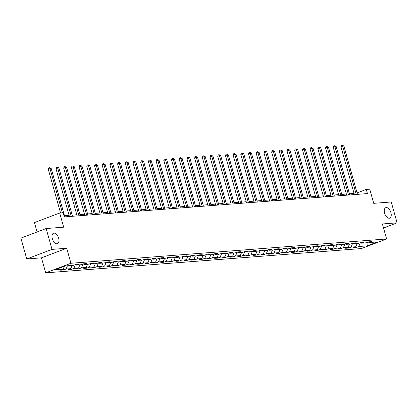 <?xml version="1.0" encoding="UTF-8"?>
<svg xmlns="http://www.w3.org/2000/svg" width="418" height="418" viewBox="0 0 418 418"><rect width="100%" height="100%" fill="white"/><g stroke="black" fill="none" stroke-linecap="round" stroke-linejoin="round"><path stroke-width="0.63" d="M384.591 213.143A5.596 3.078 -110.8 0 1 385.767 207.668A5.596 3.078 -110.8 0 1 390.914 212.657A5.596 3.078 -110.8 0 1 389.738 218.128A5.596 3.078 -110.8 0 1 384.591 213.143M52.334 238.709A5.596 3.078 -110.8 0 1 53.504 233.234A5.596 3.078 -110.8 0 1 58.651 238.218A5.596 3.078 -110.8 0 1 57.48 243.694A5.596 3.078 -110.8 0 1 52.334 238.709M45.693 272.849L361.366 248.564L386.608 238.976L70.935 263.262L45.693 272.849L41.471 257.838L66.718 248.25L52.004 249.384L26.762 258.972L41.471 257.838M26.762 258.972L20.9 238.119L46.142 228.531L63.672 227.183L59.685 213.008L34.443 222.59L37.077 231.974M383.52 227.988L397.1 222.831L391.238 201.978L373.713 203.331L369.726 189.15L366.272 189.417L357.066 192.912M52.004 249.384L46.142 228.531M368.258 242.012L369.151 242.571L371.639 241.625L368.676 241.855L366.189 242.801L361.445 243.161L363.937 242.215L360.974 242.445L358.487 243.391L353.743 243.757L356.235 242.811L353.273 243.036L350.786 243.981L346.041 244.347L348.534 243.401L345.571 243.631L343.084 244.577L338.34 244.943L340.832 243.997L337.869 244.222L335.382 245.167L330.638 245.533L333.13 244.587L330.168 244.817L327.681 245.763L322.936 246.124L325.429 245.178L322.466 245.408L319.979 246.354L315.235 246.719L317.727 245.774L314.764 245.998L312.277 246.944L307.533 247.31L310.025 246.364L307.063 246.594L304.57 247.54L299.831 247.905L302.324 246.96L299.361 247.184L296.869 248.13L292.13 248.496L294.622 247.55L291.659 247.78L289.167 248.726L284.428 249.086L286.92 248.14L283.958 248.37L281.466 249.316L276.726 249.682L279.219 248.736L276.256 248.966L273.764 249.912L269.025 250.272L271.517 249.327L268.555 249.556L266.062 250.502L261.323 250.868L263.815 249.922L260.853 250.147L258.361 251.093L253.621 251.458L256.114 250.513L253.151 250.743L250.659 251.688L245.92 252.054L248.412 251.108L245.45 251.333L242.957 252.279L238.218 252.644L240.711 251.699L237.748 251.929L235.256 252.874L230.517 253.235L233.009 252.289L230.046 252.519L227.554 253.465L222.815 253.831L225.307 252.885L222.345 253.109L219.852 254.055L215.113 254.421L217.606 253.475L214.643 253.705L212.151 254.651L207.412 255.017L209.904 254.071L206.941 254.296L204.449 255.241L199.71 255.607L202.202 254.661L199.24 254.891L196.747 255.837L192.008 256.197L194.501 255.252L191.538 255.482L189.046 256.427L184.307 256.793L186.799 255.847L183.836 256.072L181.344 257.018L176.605 257.383L179.097 256.438L176.135 256.668L173.642 257.613L168.903 257.979L171.396 257.033L168.433 257.258L165.941 258.204L161.202 258.57L163.694 257.624L160.731 257.854L158.239 258.799L153.5 259.165L155.992 258.219L153.03 258.444L150.537 259.39L145.798 259.756L148.291 258.81L145.328 259.04L142.836 259.986L138.097 260.346L140.589 259.4L137.626 259.63L135.134 260.576L130.395 260.942L132.887 259.996L129.925 260.221L127.433 261.166L122.693 261.532L125.186 260.586L122.223 260.816L119.731 261.762L114.992 262.128L117.484 261.182L114.522 261.407L112.029 262.352L107.29 262.718L109.782 261.772L106.82 262.002L104.328 262.948L99.588 263.309L102.081 262.363L99.118 262.593L96.626 263.539L91.887 263.904L94.379 262.959L91.417 263.183L88.924 264.129L84.185 264.495L86.678 263.549L83.715 263.779L81.223 264.725L76.484 265.09L78.976 264.145L76.013 264.369L73.521 265.315L65.13 265.963L54.758 269.903L63.149 269.255L60.662 270.2L63.625 269.971L63.311 268.863M369.151 242.571L377.543 241.923L367.171 245.862L358.78 246.51L356.288 247.456L355.974 246.343M63.625 269.971L66.112 269.025L70.851 268.664L68.364 269.61L71.326 269.38L73.814 268.434L78.553 268.069L76.066 269.014L79.028 268.79L81.515 267.844L86.254 267.478L83.767 268.424L86.73 268.194L89.217 267.248L93.956 266.883L91.469 267.828L94.431 267.604L96.919 266.658L101.658 266.292L99.171 267.238L102.133 267.008L104.62 266.062L109.359 265.702L106.872 266.647L109.835 266.418L112.322 265.472L117.066 265.106L114.574 266.052L117.536 265.822L120.023 264.876L124.768 264.516L122.275 265.461L125.238 265.231L127.725 264.286L132.469 263.92L129.977 264.866L132.94 264.641L135.427 263.695L140.171 263.33L137.679 264.275L140.641 264.045L143.128 263.1L147.873 262.734L145.38 263.68L148.343 263.455L150.83 262.509L155.574 262.143L153.082 263.089L156.045 262.859L158.532 261.914L163.276 261.553L160.784 262.499L163.746 262.269L166.233 261.323L170.978 260.957L168.485 261.903L171.448 261.678L173.94 260.733L178.679 260.367L176.187 261.313L179.15 261.083L181.642 260.137L186.381 259.771L183.889 260.717L186.851 260.492L189.344 259.547L194.083 259.181L191.59 260.127L194.553 259.897L197.045 258.951L201.784 258.59L199.292 259.536L202.255 259.306L204.747 258.361L209.486 257.995L206.994 258.941L209.956 258.716L212.448 257.77L217.188 257.404L214.695 258.35L217.658 258.12L220.15 257.174L224.889 256.809L222.397 257.754L225.359 257.53L227.852 256.584L232.591 256.218L230.099 257.164L233.061 256.934L235.553 255.988L240.293 255.623L237.8 256.568L240.763 256.344L243.255 255.398L247.994 255.032L245.502 255.978L248.464 255.748L250.957 254.802L255.696 254.442L253.203 255.388L256.166 255.158L258.658 254.212L263.397 253.846L260.905 254.792L263.868 254.567L266.36 253.621L271.099 253.256L268.607 254.201L271.569 253.972L274.062 253.026L278.801 252.66L276.308 253.606L279.271 253.381L281.763 252.435L286.502 252.07L284.01 253.015L286.973 252.785L289.465 251.84L294.204 251.479L291.712 252.425L294.674 252.195L297.167 251.249L301.906 250.884L299.413 251.829L302.376 251.605L304.868 250.659L309.607 250.293L307.115 251.239L310.078 251.009L312.57 250.063L317.309 249.698L314.817 250.643L317.779 250.419L320.272 249.473L325.011 249.107L322.518 250.053L325.481 249.823L327.973 248.877L332.712 248.517L330.22 249.462L333.183 249.232L335.675 248.287L340.414 247.921L337.922 248.867L340.884 248.637L343.377 247.691L348.116 247.331L345.623 248.276L348.586 248.046L351.078 247.101L355.817 246.735L353.325 247.681L356.288 247.456M59.685 213.008L63.139 212.741L64.315 216.911L367.443 193.586L366.272 189.417M360.556 242.602L361.445 243.161M355.817 246.735L357.144 243.495M351.078 247.101L352.646 243.276M352.855 243.198L353.743 243.757M348.116 247.331L349.443 244.086M343.377 247.691L344.944 243.872M345.153 243.788L346.041 244.347M340.414 247.921L341.741 244.682M335.675 248.287L337.242 244.462M337.451 244.384L338.34 244.943M332.712 248.517L334.039 245.272M327.973 248.877L329.541 245.052M329.75 244.974L330.638 245.533M325.011 249.107L326.338 245.862M320.272 249.473L321.839 245.648M322.048 245.565L322.936 246.124M317.309 249.698L318.636 246.458M312.57 250.063L314.137 246.239M314.346 246.16L315.235 246.719M309.607 250.293L310.935 247.048M304.868 250.659L306.436 246.834M306.645 246.751L307.533 247.31M301.906 250.884L303.233 247.644M297.167 251.249L298.734 247.425M298.943 247.346L299.831 247.905M294.204 251.479L295.531 248.235M289.465 251.84L291.032 248.015M291.241 247.937L292.13 248.496M286.502 252.07L287.83 248.825M281.763 252.435L283.326 248.611M283.54 248.532L284.428 249.086M278.801 252.66L280.128 249.421M274.062 253.026L275.624 249.201M275.838 249.123L276.726 249.682M271.099 253.256L272.426 250.011M266.36 253.621L267.922 249.797M268.137 249.713L269.025 250.272M263.397 253.846L264.725 250.607M258.658 254.212L260.221 250.387M260.435 250.309L261.323 250.868M255.696 254.442L257.023 251.197M250.957 254.802L252.519 250.983M252.733 250.899L253.621 251.458M247.994 255.032L249.321 251.788M243.255 255.398L244.817 251.573M245.032 251.495L245.92 252.054M240.293 255.623L241.62 252.383M235.553 255.988L237.116 252.164M237.33 252.085L238.218 252.644M232.591 256.218L233.918 252.974M227.852 256.584L229.414 252.759M229.628 252.676L230.517 253.235M224.889 256.809L226.216 253.569M220.15 257.174L221.712 253.35M221.927 253.271L222.815 253.831M217.188 257.404L218.515 254.16M212.448 257.77L214.011 253.945M214.225 253.862L215.113 254.421M209.486 257.995L210.813 254.755M204.747 258.361L206.309 254.536M206.523 254.457L207.412 255.017M201.784 258.59L203.111 255.346M197.045 258.951L198.607 255.126M198.822 255.048L199.71 255.607M194.083 259.181L195.41 255.936M189.344 259.547L190.906 255.722M191.12 255.644L192.008 256.197M186.381 259.771L187.708 256.532M181.642 260.137L183.204 256.312M183.418 256.234L184.307 256.793M178.679 260.367L180.006 257.122M173.94 260.733L175.503 256.908M175.717 256.824L176.605 257.383M170.978 260.957L172.305 257.718M166.233 261.323L167.801 257.498M168.015 257.42L168.903 257.979M163.276 261.553L164.603 258.308M158.532 261.914L160.099 258.094M160.313 258.01L161.202 258.57M155.574 262.143L156.902 258.899M150.83 262.509L152.398 258.685M152.612 258.606L153.5 259.165M147.873 262.734L149.2 259.494M143.128 263.1L144.696 259.275M144.91 259.197L145.798 259.756M140.171 263.33L141.498 260.085M135.427 263.695L136.994 259.871M137.209 259.787L138.097 260.346M132.469 263.92L133.797 260.68M127.725 264.286L129.293 260.461M129.507 260.383L130.395 260.942M124.768 264.516L126.095 261.271M120.023 264.876L121.591 261.057M121.805 260.973L122.693 261.532M117.066 265.106L118.393 261.867M112.322 265.472L113.889 261.647M114.104 261.569L114.992 262.128M109.359 265.702L110.692 262.457M104.62 266.062L106.188 262.238M106.402 262.159L107.29 262.718M101.658 266.292L102.99 263.047M96.919 266.658L98.486 262.833M98.7 262.75L99.588 263.309M93.956 266.883L95.288 263.643M89.217 267.248L90.784 263.424M90.999 263.345L91.887 263.904M86.254 267.478L87.587 264.233M81.515 267.844L83.083 264.019M83.297 263.936L84.185 264.495M78.553 268.069L79.885 264.829M73.814 268.434L75.381 264.61M75.595 264.531L76.484 265.09M70.851 268.664L72.183 265.42M66.112 269.025L67.444 265.785M63.149 269.255L64.382 266.245M66.718 248.25L70.935 263.262M397.1 222.831L382.386 223.964L386.608 238.976M354.067 193.456L349.448 193.811M346.365 194.046L341.746 194.401M338.664 194.636L334.045 194.997M330.962 195.232L326.343 195.587M323.26 195.823L318.641 196.178M315.559 196.418L310.94 196.773M307.857 197.009L303.238 197.364M300.155 197.604L295.536 197.96M292.454 198.195L287.835 198.55M284.752 198.785L280.133 199.14M277.05 199.381L272.431 199.736M269.349 199.971L264.73 200.326M261.647 200.567L257.028 200.922M253.945 201.157L249.327 201.513M246.244 201.748L241.625 202.103M238.542 202.343L233.923 202.699M230.84 202.934L226.222 203.289M223.139 203.529L218.52 203.885M215.437 204.12L210.818 204.475M207.736 204.715L203.117 205.071M200.034 205.306L195.415 205.661M192.332 205.896L187.713 206.252M184.631 206.492L180.012 206.847M176.929 207.082L172.31 207.438M169.227 207.678L164.608 208.033M161.526 208.268L156.907 208.624M153.824 208.859L149.205 209.214M146.122 209.455L141.503 209.81M138.421 210.045L133.802 210.4M130.719 210.641L126.1 210.996M123.017 211.231L118.398 211.586M115.316 211.821L110.697 212.177M107.614 212.417L102.995 212.772M99.912 213.008L95.294 213.363M92.211 213.603L87.592 213.959M84.509 214.194L79.89 214.549M76.807 214.789L72.189 215.145M69.106 215.38L64.487 215.735M367.171 245.862L367.025 242.482M358.78 246.51L360.347 242.686M71.326 269.38L71.013 268.272M79.028 268.79L78.715 267.677M86.73 268.194L86.416 267.086M94.431 267.604L94.118 266.491M102.133 267.008L101.82 265.9M109.835 266.418L109.521 265.31M117.536 265.822L117.223 264.714M125.238 265.231L124.925 264.124M132.94 264.641L132.626 263.528M140.641 264.045L140.328 262.938M148.343 263.455L148.029 262.347M156.045 262.859L155.731 261.752M163.746 262.269L163.433 261.161M171.448 261.678L171.134 260.566M179.15 261.083L178.836 259.975M186.851 260.492L186.538 259.385M194.553 259.897L194.239 258.789M202.255 259.306L201.941 258.199M209.956 258.716L209.643 257.603M217.658 258.12L217.344 257.013M225.359 257.53L225.046 256.417M233.061 256.934L232.748 255.826M240.763 256.344L240.449 255.236M248.464 255.748L248.151 254.64M256.166 255.158L255.853 254.05M263.868 254.567L263.554 253.454M271.569 253.972L271.256 252.864M279.271 253.381L278.958 252.273M286.973 252.785L286.659 251.678M294.674 252.195L294.361 251.087M302.376 251.605L302.062 250.492M310.078 251.009L309.764 249.901M317.779 250.419L317.466 249.306M325.481 249.823L325.167 248.715M333.183 249.232L332.869 248.125M340.884 248.637L340.571 247.529M348.586 248.046L348.272 246.939M62.397 212.799L49.982 168.626L51.215 168.527L64.806 216.874M60.553 212.94L48.274 169.274L49.982 168.626L49.538 167.707L51.215 168.527M48.274 169.274L48.854 167.963L49.538 167.707M71.274 216.372L57.684 168.031L58.917 167.937L72.507 216.278M69.425 216.519L55.975 168.679L57.684 168.031L57.24 167.111L58.917 167.937M55.975 168.679L56.555 167.372L57.24 167.111M78.976 215.782L65.386 167.44L66.619 167.346L80.209 215.688M77.126 215.923L63.677 168.088L65.386 167.44L64.942 166.521L66.619 167.346M63.677 168.088L64.257 166.782L64.942 166.521M86.678 215.186L73.087 166.845L74.32 166.751L87.911 215.092M84.828 215.333L71.379 167.493L73.087 166.845L72.643 165.93L74.32 166.751M71.379 167.493L71.959 166.186L72.643 165.93M94.379 214.596L80.789 166.254L82.022 166.16L95.612 214.502M92.53 214.737L79.086 166.902L80.789 166.254L80.345 165.335L82.022 166.16M79.086 166.902L79.66 165.596L80.345 165.335M102.081 214.006L88.491 165.664L89.724 165.565L103.314 213.906M100.231 214.147L86.787 166.312L88.491 165.664L88.046 164.744L89.724 165.565M86.787 166.312L87.362 165L88.046 164.744M109.782 213.41L96.192 165.068L97.425 164.974L111.016 213.316M107.933 213.551L94.489 165.716L96.192 165.068L95.748 164.149L97.425 164.974M94.489 165.716L95.064 164.41L95.748 164.149M117.484 212.819L103.894 164.478L105.127 164.384L118.717 212.725M115.634 212.961L102.191 165.126L103.894 164.478L103.45 163.558L105.127 164.384M102.191 165.126L102.765 163.819L103.45 163.558M125.186 212.224L111.596 163.882L112.829 163.788L126.419 212.13M123.336 212.37L109.892 164.53L111.596 163.882L111.151 162.968L112.829 163.788M109.892 164.53L110.467 163.224L111.151 162.968M132.887 211.633L119.297 163.292L120.53 163.198L134.121 211.539M131.038 211.774L117.594 163.94L119.297 163.292L118.853 162.372L120.53 163.198M117.594 163.94L118.169 162.633L118.853 162.372M140.589 211.043L126.999 162.701L128.232 162.602L141.822 210.944M138.739 211.184L125.296 163.344L126.999 162.701L126.555 161.782L128.232 162.602M125.296 163.344L125.87 162.038L126.555 161.782M148.291 210.447L134.701 162.106L135.934 162.012L149.524 210.353M146.441 210.588L132.997 162.754L134.701 162.106L134.256 161.186L135.934 162.012M132.997 162.754L133.572 161.447L134.256 161.186M155.992 209.857L142.402 161.515L143.635 161.421L157.225 209.763M154.143 209.998L140.699 162.163L142.402 161.515L141.958 160.596L143.635 161.421M140.699 162.163L141.274 160.857L141.958 160.596M163.694 209.261L150.104 160.92L151.337 160.826L164.927 209.167M161.844 209.408L148.4 161.567L150.104 160.92L149.66 160.005L151.337 160.826M148.4 161.567L148.975 160.261L149.66 160.005M171.396 208.671L157.805 160.329L159.039 160.235L172.629 208.577M169.546 208.812L156.102 160.977L157.805 160.329L157.361 159.41L159.039 160.235M156.102 160.977L156.677 159.671L157.361 159.41M179.097 208.08L165.507 159.733L166.74 159.639L180.33 207.981M177.248 208.221L163.804 160.381L165.507 159.733L165.063 158.819L166.74 159.639M163.804 160.381L164.379 159.075L165.063 158.819M186.799 207.485L173.209 159.143L174.442 159.049L188.032 207.391M184.949 207.626L171.505 159.791L173.209 159.143L172.765 158.223L174.442 159.049M171.505 159.791L172.08 158.485L172.765 158.223M194.501 206.894L180.91 158.553L182.143 158.453L195.734 206.8M192.651 207.035L179.207 159.201L180.91 158.553L180.466 157.633L182.143 158.453M179.207 159.201L179.782 157.889L180.466 157.633M202.202 206.299L188.612 157.957L189.845 157.863L203.435 206.205M200.353 206.44L186.909 158.605L188.612 157.957L188.168 157.037L189.845 157.863M186.909 158.605L187.483 157.299L188.168 157.037M209.904 205.708L196.314 157.367L197.547 157.272L211.137 205.614M208.054 205.849L194.61 158.014L196.314 157.367L195.87 156.447L197.547 157.272M194.61 158.014L195.185 156.708L195.87 156.447M217.606 205.113L204.015 156.771L205.248 156.677L218.839 205.019M215.756 205.259L202.312 157.419L204.015 156.771L203.571 155.857L205.248 156.677M202.312 157.419L202.887 156.113L203.571 155.857M225.307 204.522L211.717 156.18L212.95 156.086L226.54 204.428M223.458 204.663L210.014 156.828L211.717 156.18L211.273 155.261L212.95 156.086M210.014 156.828L210.588 155.522L211.273 155.261M233.009 203.932L219.419 155.59L220.652 155.491L234.242 203.832M231.159 204.073L217.715 156.238L219.419 155.59L218.975 154.67L220.652 155.491M217.715 156.238L218.29 154.926L218.975 154.67M240.711 203.336L227.12 154.994L228.353 154.9L241.944 203.242M238.861 203.477L225.417 155.642L227.12 154.994L226.676 154.075L228.353 154.9M225.417 155.642L225.992 154.336L226.676 154.075M248.412 202.746L234.822 154.404L236.055 154.31L249.645 202.652M246.563 202.887L233.119 155.052L234.822 154.404L234.378 153.484L236.055 154.31M233.119 155.052L233.693 153.746L234.378 153.484M256.114 202.15L242.524 153.808L243.757 153.714L257.347 202.056M254.264 202.296L240.82 154.456L242.524 153.808L242.079 152.894L243.757 153.714M240.82 154.456L241.395 153.15L242.079 152.894M263.815 201.56L250.225 153.218L251.458 153.124L265.049 201.466M261.966 201.701L248.522 153.866L250.225 153.218L249.781 152.298L251.458 153.124M248.522 153.866L249.097 152.56L249.781 152.298M271.517 200.969L257.927 152.627L259.16 152.528L272.75 200.87M269.667 201.11L256.224 153.27L257.927 152.627L257.483 151.708L259.16 152.528M256.224 153.27L256.798 151.964L257.483 151.708M279.219 200.374L265.629 152.032L266.862 151.938L280.452 200.279M277.369 200.515L263.925 152.68L265.629 152.032L265.184 151.112L266.862 151.938M263.925 152.68L264.5 151.373L265.184 151.112M286.92 199.783L273.33 151.441L274.563 151.347L288.154 199.689M285.071 199.924L271.627 152.089L273.33 151.441L272.886 150.522L274.563 151.347M271.627 152.089L272.202 150.778L272.886 150.522M294.622 199.187L281.032 150.846L282.265 150.752L295.855 199.093M292.772 199.334L279.329 151.494L281.032 150.846L280.588 149.926L282.265 150.752M279.329 151.494L279.903 150.187L280.588 149.926M302.324 198.597L288.733 150.255L289.967 150.161L303.557 198.503M300.474 198.738L287.03 150.903L288.733 150.255L288.289 149.336L289.967 150.161M287.03 150.903L287.605 149.597L288.289 149.336M310.025 198.001L296.435 149.66L297.668 149.566L311.258 197.907M308.176 198.148L294.732 150.308L296.435 149.66L295.991 148.745L297.668 149.566M294.732 150.308L295.307 149.001L295.991 148.745M317.727 197.411L304.137 149.069L305.37 148.975L318.96 197.317M315.877 197.552L302.433 149.717L304.137 149.069L303.693 148.15L305.37 148.975M302.433 149.717L303.008 148.411L303.693 148.15M325.429 196.821L311.838 148.479L313.072 148.38L326.662 196.721M323.579 196.962L310.135 149.127L311.838 148.479L311.394 147.559L313.072 148.38M310.135 149.127L310.71 147.815L311.394 147.559M333.13 196.225L319.54 147.883L320.773 147.789L334.363 196.131M331.281 196.366L317.837 148.531L319.54 147.883L319.096 146.964L320.773 147.789M317.837 148.531L318.411 147.225L319.096 146.964M340.832 195.634L327.242 147.293L328.475 147.199L342.065 195.54M338.982 195.776L325.538 147.941L327.242 147.293L326.798 146.373L328.475 147.199M325.538 147.941L326.113 146.634L326.798 146.373M348.534 195.039L334.943 146.697L336.182 146.603L349.767 194.945M346.684 195.185L333.24 147.345L334.943 146.697L334.499 145.783L336.182 146.603M333.24 147.345L333.815 146.039L334.499 145.783M356.235 194.448L342.645 146.107L343.883 146.013L357.468 194.354M354.386 194.589L340.942 146.755L342.645 146.107L342.201 145.187L343.883 146.013M340.942 146.755L341.516 145.448L342.201 145.187"/></g></svg>
